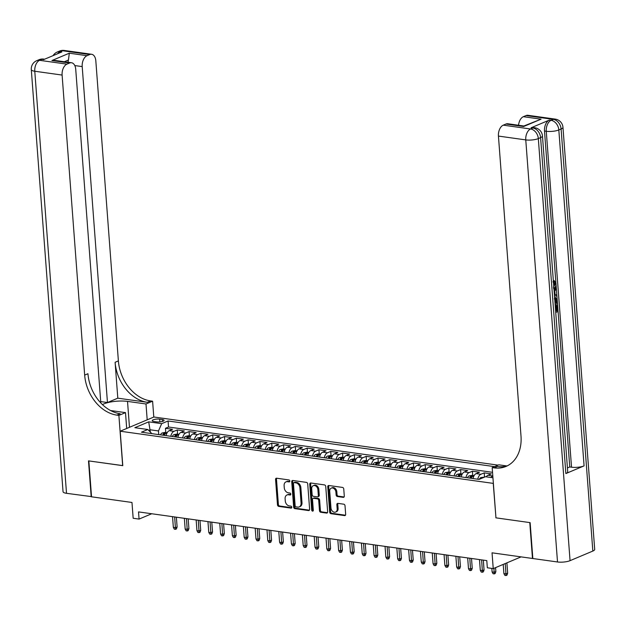 <?xml version="1.0" encoding="UTF-8"?>
<svg xmlns="http://www.w3.org/2000/svg" width="626" height="626" viewBox="0 0 626 626"><rect width="100%" height="100%" fill="white"/><g stroke="black" fill="none" stroke-linecap="round" stroke-linejoin="round"><path stroke-width="0.94" d="M289.815 481.034A1.025 0.767 -112.8 0 0 288.93 479.931L276.622 478.209A1.471 1.103 -112.8 0 0 275.565 479.453L277.475 504.822A1.471 1.103 -112.8 0 0 278.734 506.395L291.051 508.116A1.025 0.767 -112.8 0 0 290.902 506.144L289.306 505.918A4.695 3.521 -112.8 0 1 285.26 500.894L285.104 498.773A4.695 3.521 -112.8 0 1 286.99 494.97A4.695 3.521 -112.8 0 1 288.469 494.783L290.065 495.01A1.025 0.767 -112.8 0 0 289.916 493.038L288.32 492.811A4.695 3.521 -112.8 0 1 284.274 487.787L284.118 485.674A4.695 3.521 -112.8 0 1 286.004 481.863A4.695 3.521 -112.8 0 1 287.483 481.684L289.079 481.903A1.025 0.767 -112.8 0 0 289.815 481.034M343.244 497.357A1.471 1.103 -112.8 0 0 344.292 496.105L343.76 488.992A1.471 1.103 -112.8 0 0 342.492 487.419L328.822 485.51A1.471 1.103 -112.8 0 0 327.766 486.754L329.675 512.123A1.471 1.103 -112.8 0 0 330.943 513.696L344.613 515.605A1.471 1.103 -112.8 0 0 345.669 514.361L345.02 505.761A1.471 1.103 -112.8 0 0 343.76 504.188L337.907 503.374A1.471 1.103 -112.8 0 0 336.851 504.619L337.171 508.883A3.928 2.942 -112.8 0 1 335.599 512.068A3.928 2.942 -112.8 0 1 330.974 508.015L329.714 491.316A3.928 2.942 -112.8 0 1 331.295 488.131A3.928 2.942 -112.8 0 1 335.919 492.185L336.123 494.963A1.471 1.103 -112.8 0 0 337.391 496.535L343.244 497.357L344.073 497.005M495.948 517.788L493.249 483.382L120.192 431.212L122.782 465.666L88.845 460.924L91.545 496.809L131.976 502.467L133.166 518.258L139.066 519.087L138.526 511.904L486.793 560.606L487.325 567.782L493.233 568.611L521.075 556.882M495.839 517.835L529.784 522.585L532.476 558.47L492.044 552.821L493.233 568.611M307.718 483.953A1.471 1.103 -112.8 0 0 306.458 482.38L292.78 480.471A1.471 1.103 -112.8 0 0 291.732 481.715L293.641 507.083A1.471 1.103 -112.8 0 0 294.901 508.648L308.579 510.566A1.471 1.103 -112.8 0 0 309.627 509.314L307.718 483.953M310.801 482.99L324.479 484.9A1.471 1.103 -112.8 0 1 325.739 486.472L327.648 511.833A1.471 1.103 -112.8 0 1 326.592 513.085L320.747 512.264A1.471 1.103 -112.8 0 1 319.479 510.699L318.704 500.409A1.471 1.103 -112.8 0 0 317.445 498.836L313.556 498.296A1.471 1.103 -112.8 0 0 312.507 499.54L313.313 510.253A1.025 0.767 -112.8 0 1 311.685 510.026L309.753 484.234A1.471 1.103 -112.8 0 1 310.801 482.99M490.917 477.482A5.978 3.607 -82 0 1 492.693 475.924L487.967 475.259L491.3 473.859L484.211 472.873L484.532 477.059M477.787 479.226A5.978 3.607 -82 0 1 480.885 474.273L476.167 473.608L479.493 472.207L472.411 471.221L472.724 475.408M465.987 477.575A5.978 3.607 -82 0 1 469.085 472.622L464.359 471.957L467.685 470.556L460.603 469.57L460.916 473.757M454.179 475.924A5.978 3.607 -82 0 1 457.277 470.971L452.551 470.306L455.877 468.905L448.795 467.919L449.108 472.106M442.371 474.273A5.978 3.607 -82 0 1 445.469 469.32L440.751 468.663L444.077 467.254L436.995 466.268L437.308 470.455M430.563 472.622A5.978 3.607 -82 0 1 433.662 467.669L428.943 467.012L432.269 465.603L425.187 464.617L425.5 468.804M418.763 470.971A5.978 3.607 -82 0 1 421.861 466.018L417.135 465.361L420.461 463.952L413.379 462.966L413.692 467.152M406.955 469.32A5.978 3.607 -82 0 1 410.053 464.367L405.335 463.709L408.661 462.301L401.571 461.315L401.892 465.501M395.147 467.669A5.978 3.607 -82 0 1 398.246 462.716L393.527 462.058L396.853 460.658L389.771 459.664L390.084 463.85M383.347 466.018A5.978 3.607 -82 0 1 386.445 461.065L381.719 460.407L385.045 459.007L377.963 458.013L378.276 462.199M371.539 464.367A5.978 3.607 -82 0 1 374.638 459.414L369.919 458.756L373.245 457.356L366.155 456.362L366.476 460.548M359.731 462.716A5.978 3.607 -82 0 1 362.83 457.762L358.111 457.105L361.437 455.705L354.355 454.711L354.668 458.897M347.931 461.065A5.978 3.607 -82 0 1 351.029 456.111L346.303 455.454L349.629 454.053L342.547 453.06L342.86 457.246M336.123 459.414A5.978 3.607 -82 0 1 339.222 454.46L334.495 453.803L337.821 452.402L330.739 451.409L331.06 455.595M324.315 457.762A5.978 3.607 -82 0 1 327.414 452.809L322.695 452.152L326.021 450.751L318.939 449.758L319.252 453.944M312.515 456.111A5.978 3.607 -82 0 1 315.614 451.158L310.887 450.501L314.213 449.1L307.131 448.106L307.444 452.293M300.707 454.46A5.978 3.607 -82 0 1 303.806 449.507L299.079 448.85L302.405 447.449L295.323 446.455L295.636 450.642M288.899 452.809A5.978 3.607 -82 0 1 291.998 447.856L287.279 447.199L290.605 445.798L283.523 444.804L283.836 448.991M277.091 451.158A5.978 3.607 -82 0 1 280.19 446.205L275.471 445.548L278.797 444.147L271.715 443.153L272.028 447.347M265.291 449.507A5.978 3.607 -82 0 1 268.39 444.554L263.663 443.897L266.989 442.496L259.907 441.502L260.22 445.696M253.483 447.856A5.978 3.607 -82 0 1 256.582 442.903L251.863 442.246L255.189 440.845L248.099 439.851L248.42 444.045M241.675 446.205A5.978 3.607 -82 0 1 244.774 441.252L240.055 440.594L243.381 439.194L236.299 438.2L236.612 442.394M229.875 444.554A5.978 3.607 -82 0 1 232.974 439.601L228.247 438.943L231.573 437.543L224.491 436.549L224.804 440.743M218.067 442.903A5.978 3.607 -82 0 1 221.166 437.95L216.447 437.292L219.773 435.892L212.684 434.898L213.004 439.092M206.259 441.252A5.978 3.607 -82 0 1 209.358 436.299L204.639 435.641L207.965 434.241L200.883 433.247L201.196 437.441M194.459 439.601A5.978 3.607 -82 0 1 197.558 434.647L192.831 433.99L196.157 432.589L189.075 431.596L189.388 435.79M182.651 437.95A5.978 3.607 -82 0 1 185.75 432.996L181.024 432.339L184.349 430.938L177.268 429.945L173.942 431.345A5.978 3.607 98 0 0 170.843 436.299M177.588 434.139L177.268 429.945M154.035 421.525L156.633 421.885A4.632 1.252 -4.3 0 0 161.539 421.674A4.632 1.252 -4.3 0 0 164.082 420.351A4.632 1.252 -4.3 0 0 162.283 419.506L159.685 419.146A4.632 1.252 -4.3 0 0 154.779 419.357A4.632 1.252 -4.3 0 0 152.235 420.68A4.632 1.252 -4.3 0 0 154.035 421.525M498.053 465.134L153.91 417.01L120.192 431.212M494.493 466.628L168.065 420.977L161.688 423.669L158.472 430.946L158.746 434.608M492.944 477.763L485.471 476.722L479.093 479.406L141.453 432.19L147.838 429.506L134.848 427.691L148.698 421.854L161.688 423.669M492.537 472.325L168.519 427.01L165.467 428.294L172.549 429.287L169.223 430.688A5.978 3.607 98 0 0 166.125 435.641M185.75 432.996L189.075 431.596M197.558 434.647L200.883 433.247M209.358 436.299L212.684 434.898M221.166 437.95L224.491 436.549M232.974 439.601L236.299 438.2M244.774 441.252L248.099 439.851M256.582 442.903L259.907 441.502M268.39 444.554L271.715 443.153M280.19 446.205L283.523 444.804M291.998 447.856L295.323 446.455M303.806 449.507L307.131 448.106M315.614 451.158L318.939 449.758M327.414 452.809L330.739 451.409M339.222 454.46L342.547 453.06M351.029 456.111L354.355 454.711M362.83 457.762L366.155 456.362M374.638 459.414L377.963 458.013M386.445 461.065L389.771 459.664M398.246 462.716L401.571 461.315M410.053 464.367L413.379 462.966M421.861 466.018L425.187 464.617M433.662 467.669L436.995 466.268M445.469 469.32L448.795 467.919M457.277 470.971L460.603 469.57M469.085 472.622L472.411 471.221M480.885 474.273L484.211 472.873M158.472 430.946L150.209 429.788L148.722 430.422M150.381 432.136L148.698 421.854M139.066 519.087L151.719 513.75M165.78 432.488L165.467 428.294M168.519 427.01L168.065 420.977M151.844 433.646L147.838 429.506M181.024 432.339A5.978 3.607 98 0 0 177.925 437.292M192.831 433.99A5.978 3.607 98 0 0 189.733 438.943M204.639 435.641A5.978 3.607 98 0 0 201.541 440.594M216.447 437.292A5.978 3.607 98 0 0 213.341 442.246M228.247 438.943A5.978 3.607 98 0 0 225.149 443.897M240.055 440.594A5.978 3.607 98 0 0 236.957 445.548M251.863 442.246A5.978 3.607 98 0 0 248.765 447.199M263.663 443.897A5.978 3.607 98 0 0 260.565 448.85M275.471 445.548A5.978 3.607 98 0 0 272.373 450.501M287.279 447.199A5.978 3.607 98 0 0 284.181 452.152M299.079 448.85A5.978 3.607 98 0 0 295.981 453.803M310.887 450.501A5.978 3.607 98 0 0 307.789 455.454M322.695 452.152A5.978 3.607 98 0 0 319.596 457.105M334.495 453.803A5.978 3.607 98 0 0 331.397 458.756M346.303 455.454A5.978 3.607 98 0 0 343.204 460.407M358.111 457.105A5.978 3.607 98 0 0 355.012 462.058M369.919 458.756A5.978 3.607 98 0 0 366.813 463.709M381.719 460.407A5.978 3.607 98 0 0 378.62 465.361M393.527 462.058A5.978 3.607 98 0 0 390.428 467.012M405.335 463.709A5.978 3.607 98 0 0 402.236 468.663M417.135 465.361A5.978 3.607 98 0 0 414.036 470.314M428.943 467.012A5.978 3.607 98 0 0 425.844 471.965M440.751 468.663A5.978 3.607 98 0 0 437.652 473.608M452.551 470.306A5.978 3.607 98 0 0 449.452 475.259M464.359 471.957A5.978 3.607 98 0 0 461.26 476.91M476.167 473.608A5.978 3.607 98 0 0 473.068 478.561M487.967 475.259A5.978 3.607 98 0 0 486.191 476.824M289.752 481.488L288.398 481.3A4.695 3.521 -112.8 0 0 286.911 481.48L286.004 481.863M286.99 494.97L287.897 494.579A4.695 3.521 -112.8 0 1 289.384 494.399L290.738 494.595M276.669 478.217A1.471 1.103 -112.8 0 0 276.473 479.07L278.382 504.439A1.471 1.103 -112.8 0 0 279.65 506.011L291.724 507.694M292.835 480.478A1.471 1.103 -112.8 0 0 292.639 481.331L294.549 506.7A1.471 1.103 -112.8 0 0 295.816 508.265L309.432 510.174M294.204 482.623A1.025 0.767 -112.8 0 0 293.469 483.491L295.143 505.761A1.025 0.767 -112.8 0 0 296.028 506.857L297.71 507.091A4.695 3.521 -112.8 0 0 299.197 506.911A4.695 3.521 -112.8 0 0 301.075 503.101L299.932 487.881A4.695 3.521 -112.8 0 0 295.887 482.857L294.204 482.623L295.12 482.239A1.025 0.767 -112.8 0 0 294.541 482.482M299.197 506.911L300.104 506.528A4.695 3.521 -112.8 0 0 301.99 502.717L301.075 503.101M295.12 482.239L296.794 482.474A4.695 3.521 -112.8 0 1 300.848 487.498L301.99 502.717M327.453 512.694L321.654 511.88L320.747 512.264M313.094 498.351L314.009 497.967A1.471 1.103 -112.8 0 1 314.471 497.913L318.352 498.452A1.471 1.103 -112.8 0 1 319.62 500.025L320.387 510.307A1.471 1.103 -112.8 0 0 321.654 511.88M310.856 482.998A1.471 1.103 -112.8 0 0 310.66 483.851L312.601 509.642A1.025 0.767 -112.8 0 0 313.258 510.675M317.906 489.735A3.928 2.942 -112.8 0 0 313.282 485.682A3.928 2.942 -112.8 0 0 311.701 488.867L312.147 494.751A1.471 1.103 -112.8 0 0 313.407 496.324L317.296 496.864A1.471 1.103 -112.8 0 0 318.344 495.62L317.906 489.735L318.814 489.352A3.928 2.942 -112.8 0 0 314.189 485.299L313.282 485.682M317.758 496.809L318.665 496.426A1.471 1.103 -112.8 0 0 319.26 495.236L318.344 495.62M318.814 489.352L319.26 495.236M331.295 488.131L332.203 487.748A3.928 2.942 -112.8 0 1 336.827 491.801L337.038 494.579A1.471 1.103 -112.8 0 0 338.298 496.152L344.104 496.966M335.599 512.068L336.506 511.685A3.928 2.942 -112.8 0 0 338.087 508.5L337.171 508.883M337.962 503.382A1.471 1.103 -112.8 0 0 337.766 504.235L338.087 508.5M328.877 485.518A1.471 1.103 -112.8 0 0 328.681 486.371L330.591 511.739A1.471 1.103 -112.8 0 0 331.85 513.304L345.474 515.214M167.165 432.683L165.131 432.394L162.126 432.996A3.959 2.394 98 0 0 160.522 434.859M164.184 435.367A3.959 2.394 -82 0 1 165.115 433.974L163.699 433.779A3.959 2.394 98 0 0 162.768 435.172M177.111 526.982L176.415 528.939L175.507 529.322L174.325 529.158L173.347 527.382L175.468 527.679L177.111 526.982L176.375 517.201M175.507 529.322L174.662 516.959M173.347 527.382L172.541 516.661M91.529 496.621L66.513 493.311L34.782 71.239A8.967 2.426 -4.3 0 1 31.3 69.611A8.967 8.967 0 0 1 36.762 60.667A8.967 6.729 67.2 0 1 39.594 60.323L66.927 64.142A8.967 5.415 98 0 0 62.107 75.065L34.782 71.239A8.967 5.415 -82 0 1 39.594 60.323L41.879 59.36L43.648 59.611L61.872 51.935L60.104 51.684L62.381 50.722A8.967 5.415 -82 0 1 64.267 50.456L91.599 54.274A8.967 5.415 98 0 0 89.706 54.548L62.381 50.722A8.967 6.729 -112.8 0 0 59.54 51.074A8.967 8.967 0 0 1 64.267 50.456M91.185 496.762L88.493 460.869L122.782 465.603M147.188 419.835L145.999 403.981L127.524 401.399A16.824 4.538 -4.3 0 0 102.453 404.615M145.999 403.981L152.603 401.196L150.6 400.922A37.38 28.037 67.2 0 1 118.384 360.897L95.825 60.855A8.967 5.415 98 0 0 91.599 54.274M117.805 398.175L147.313 402.299A37.38 28.037 67.2 0 1 115.106 362.282L117.805 398.175L107.461 402.534L100.716 401.587M122.665 465.65L118.885 415.406L116.882 415.124A37.38 28.037 67.2 0 1 84.666 375.107L62.107 75.065M118.885 415.406L125.497 412.62L110.575 410.539M100.817 402.972L75.73 69.322A8.967 5.415 98 0 0 71.505 62.741L55.471 60.495L51.911 60.534L69.314 53.202L87.022 55.683L89.706 54.548M87.022 55.683A8.967 5.415 98 0 0 82.202 66.599L74.791 65.558M107.461 402.534L82.202 66.599M66.513 493.311A8.967 2.426 175.7 0 1 63.038 491.684L31.3 69.611M126.687 428.474L125.497 412.62M153.793 417.057L152.603 401.196M71.505 62.741A8.967 5.415 98 0 0 69.619 63.015L51.911 60.534M66.927 64.142L69.619 63.015M68.054 62.256A8.967 5.415 -82 0 1 68.445 60.002L64.322 61.739M116.882 415.124L120.161 413.739A37.38 28.037 67.2 0 1 87.953 373.722L84.666 375.107M69.314 53.202L68.445 60.002M553.76 286.246L554.456 283.633L552.907 281.794M554.065 290.323L556.295 287.882L556.389 289.173L554.777 290.863L555.059 294.533L556.811 294.807L556.905 296.09L554.472 295.668M553.987 289.243L555.348 287.749L556.295 287.882M555.606 310.731L556.397 310.402L556.021 305.316L557.594 305.183L558.063 311.482L555.731 312.46M565.857 473.561L540.598 137.626A8.967 2.426 -4.3 0 0 542.46 135.967L567.719 471.902A8.967 2.426 175.7 0 1 565.857 473.561L584.081 465.885A8.967 2.426 175.7 0 1 571.53 467.199L569.762 466.949L556.044 284.486M555.888 282.483L544.503 131.014A8.967 5.415 -82 0 1 549.323 120.098L531.098 127.774A8.967 5.415 -82 0 1 532.984 127.508L534.76 127.751A8.967 5.415 98 0 0 532.867 128.025L531.098 127.774M569.762 466.949L567.422 467.935M530.136 522.632L495.956 517.851L492.177 467.606L494.188 467.888A37.38 28.037 -112.8 0 0 506.004 466.44A37.38 28.037 -112.8 0 0 521.004 436.126L498.437 136.077A8.967 5.415 -82 0 1 503.257 125.161L530.59 128.987L532.867 128.025A8.967 6.729 -112.8 0 1 540.598 137.626L538.321 138.589L570.059 560.661A8.967 2.426 175.7 0 1 557.508 561.976L532.836 558.525L530.136 522.632M492.177 467.606L498.789 464.821L506.77 465.94M523.657 126.507L523.837 126.006L541.06 119.175L523.657 126.507L505.949 124.026L503.257 125.161M505.949 124.026A8.967 5.415 -82 0 1 507.842 123.76L523.852 125.998M592.838 551.06L561.099 128.987A8.967 2.426 -4.3 0 0 562.962 127.328L594.7 549.401A8.967 2.426 175.7 0 1 592.838 551.06L570.059 560.661M518.555 125.255A8.967 5.415 -82 0 1 523.352 116.694L541.06 119.175M549.323 120.098L551.091 120.349L553.368 119.386L526.043 115.56L523.352 116.694M526.043 115.56A8.967 5.415 -82 0 1 527.929 115.294L555.262 119.112A8.967 5.415 98 0 0 553.368 119.386A8.967 6.729 -112.8 0 1 561.099 128.987L558.822 129.95L584.081 465.885M494.188 467.888L497.467 466.503A37.38 28.037 -112.8 0 0 507.616 465.681M555.645 311.247L557.343 310.527L556.96 305.449L556.021 305.316M556.96 305.449L557.594 305.183M557.343 310.527L556.397 310.402M554.605 297.475L555.481 297.405L557.234 300.441L557.469 303.532L555.137 304.51M555.043 303.297L556.749 302.577L556.076 298.931L555.434 298.625M555.004 302.781L555.802 302.444L555.129 298.798L556.076 298.931L554.253 298.845M556.749 302.577L555.802 302.444M556.616 300.801L555.669 300.676M556.905 296.09L554.464 295.621M554.378 294.431L554.159 291.513M553.384 287.357L555.403 283.766L554.456 283.633M555.403 283.766L553.431 281.864M554.19 281.927L553.94 280.636L553.337 280.55M553.314 280.518L554.253 280.651L556.029 283.382C556.076 286.09 555.231 287.819 553.478 288.578M178.973 434.334L176.931 434.045L173.926 434.647A3.959 2.394 98 0 0 172.33 436.51M175.992 437.018A3.959 2.394 -82 0 1 176.923 435.626L175.499 435.43A3.959 2.394 98 0 0 174.576 436.823M188.919 528.634L188.223 530.59L187.307 530.973L186.125 530.809L185.155 529.033L187.276 529.322L188.919 528.634L188.183 518.852M187.307 530.973L186.47 518.61M185.155 529.033L184.349 518.312M190.781 435.978L188.739 435.696L185.734 436.299A3.959 2.394 98 0 0 184.138 438.161M187.8 438.67A3.959 2.394 -82 0 1 188.723 437.277L187.307 437.081A3.959 2.394 98 0 0 186.376 438.474M200.719 530.285L200.023 532.241L199.115 532.624L197.933 532.46L196.955 530.676L199.084 530.973L200.719 530.285L199.984 520.503M199.115 532.624L198.278 520.261M196.955 530.676L196.149 519.963M202.581 437.629L200.547 437.347L197.542 437.95A3.959 2.394 98 0 0 195.946 439.812M199.6 440.321A3.959 2.394 -82 0 1 200.531 438.928L199.115 438.732A3.959 2.394 98 0 0 198.184 440.125M212.527 531.936L211.831 533.892L210.923 534.275L209.741 534.111L208.763 532.327L210.884 532.624L212.527 531.936L211.791 522.154M210.923 534.275L210.086 521.912M208.763 532.327L207.957 521.615M214.389 439.28L212.347 438.998L209.35 439.601A3.959 2.394 98 0 0 207.746 441.463M211.408 441.972A3.959 2.394 -82 0 1 212.339 440.579L210.923 440.383A3.959 2.394 98 0 0 209.992 441.776M224.335 533.587L223.638 535.543L222.723 535.926L221.541 535.762L220.571 533.978L222.692 534.275L224.335 533.587L223.599 523.805M222.723 535.926L221.886 523.563M220.571 533.978L219.765 523.266M226.197 440.931L224.155 440.649L221.15 441.252A3.959 2.394 98 0 0 219.554 443.114M223.216 443.623A3.959 2.394 -82 0 1 224.139 442.23L222.723 442.034A3.959 2.394 98 0 0 221.8 443.427M236.135 535.238L235.439 537.194L234.531 537.577L233.349 537.413L232.371 535.629L234.5 535.926L236.135 535.238L235.399 525.457M234.531 537.577L233.694 525.214M232.371 535.629L231.565 524.917M237.997 442.582L235.963 442.3L232.958 442.903A3.959 2.394 98 0 0 231.362 444.765M235.016 445.274A3.959 2.394 -82 0 1 235.947 443.881L234.531 443.685A3.959 2.394 98 0 0 233.6 445.078M247.943 536.889L247.247 538.845L246.339 539.229L245.157 539.064L244.179 537.28L246.308 537.577L247.943 536.889L247.207 527.108M246.339 539.229L245.502 526.865M244.179 537.28L243.373 526.568M249.805 444.233L247.763 443.951L244.766 444.554A3.959 2.394 98 0 0 243.162 446.416M246.824 446.925A3.959 2.394 -82 0 1 247.755 445.532L246.339 445.336A3.959 2.394 98 0 0 245.408 446.729M259.751 538.54L259.054 540.496L258.139 540.88L256.965 540.715L255.987 538.931L258.108 539.229L259.751 538.54L259.015 528.751M258.139 540.88L257.302 528.516M255.987 538.931L255.181 528.219M261.613 445.884L259.571 445.602L256.566 446.205A3.959 2.394 98 0 0 254.97 448.067M258.632 448.576A3.959 2.394 -82 0 1 259.555 447.183L258.139 446.987A3.959 2.394 98 0 0 257.216 448.38M271.559 540.191L270.862 542.147L269.947 542.531L268.765 542.366L267.787 540.582L269.916 540.88L271.559 540.191L270.823 530.402M269.947 542.531L269.11 530.167M267.787 540.582L266.981 529.87M273.413 447.535L271.379 447.254L268.374 447.856A3.959 2.394 98 0 0 266.778 449.718M270.432 450.227A3.959 2.394 -82 0 1 271.363 448.834L269.947 448.631A3.959 2.394 98 0 0 269.016 450.031M283.359 541.842L282.662 543.798L281.755 544.182L280.573 544.017L279.595 542.233L281.723 542.531L283.359 541.842L282.623 532.053M281.755 544.182L280.918 531.818M279.595 542.233L278.789 531.521M285.221 449.186L283.179 448.905L280.182 449.507A3.959 2.394 98 0 0 278.578 451.369M282.24 451.878A3.959 2.394 -82 0 1 283.171 450.485L281.755 450.282A3.959 2.394 98 0 0 280.824 451.682M295.167 543.493L294.47 545.449L293.563 545.833L292.381 545.669L291.403 543.884L293.524 544.182L295.167 543.493L294.431 533.704M293.563 545.833L292.718 533.469M291.403 543.884L290.597 533.172M297.029 450.837L294.987 450.556L291.982 451.158A3.959 2.394 98 0 0 290.386 453.021M294.048 453.529A3.959 2.394 -82 0 1 294.971 452.136L293.555 451.933A3.959 2.394 98 0 0 292.632 453.334M306.975 545.144L306.278 547.101L305.363 547.484L304.181 547.32L303.203 545.536L305.332 545.833L306.975 545.144L306.239 535.355M305.363 547.484L304.526 535.12M303.203 545.536L302.397 534.823M308.829 452.488L306.795 452.207L303.79 452.809A3.959 2.394 98 0 0 302.194 454.672M305.848 455.18A3.959 2.394 -82 0 1 306.779 453.787L305.363 453.584A3.959 2.394 98 0 0 304.432 454.985M318.775 546.795L318.078 548.752L317.171 549.135L315.989 548.971L315.011 547.187L317.139 547.484L318.775 546.795L318.039 537.006M317.171 549.135L316.333 536.772M315.011 547.187L314.205 536.474M320.637 454.14L318.603 453.858L315.598 454.46A3.959 2.394 98 0 0 313.994 456.323M317.656 456.831A3.959 2.394 -82 0 1 318.587 455.438L317.171 455.235A3.959 2.394 98 0 0 316.24 456.636M330.583 548.446L329.886 550.403L328.979 550.786L327.797 550.622L326.819 548.838L328.94 549.135L330.583 548.446L329.847 538.657M328.979 550.786L328.134 538.423M326.819 548.838L326.013 538.125M332.445 455.791L330.403 455.509L327.398 456.111A3.959 2.394 98 0 0 325.802 457.974M329.464 458.482A3.959 2.394 -82 0 1 330.395 457.09L328.971 456.886A3.959 2.394 98 0 0 328.047 458.287M342.391 550.097L341.694 552.054L340.779 552.437L339.597 552.273L338.627 550.489L340.747 550.786L342.391 550.097L341.655 540.308M340.779 552.437L339.941 540.074M338.627 550.489L337.821 539.776M344.253 457.442L342.211 457.16L339.206 457.762A3.959 2.394 98 0 0 337.61 459.625M341.272 460.133A3.959 2.394 -82 0 1 342.195 458.741L340.779 458.537A3.959 2.394 98 0 0 339.855 459.938M354.191 551.749L353.494 553.705L352.587 554.088L351.405 553.916L350.427 552.14L352.555 552.437L354.191 551.749L353.455 541.96M352.587 554.088L351.749 541.725M350.427 552.14L349.621 541.427M356.053 459.093L354.019 458.811L351.014 459.414A3.959 2.394 98 0 0 349.418 461.276M353.072 461.785A3.959 2.394 -82 0 1 354.003 460.392L352.587 460.188A3.959 2.394 98 0 0 351.655 461.589M365.999 553.4L365.302 555.348L364.395 555.739L363.213 555.567L362.235 553.791L364.355 554.088L365.999 553.4L365.263 543.611M364.395 555.739L363.557 543.376M362.235 553.791L361.429 543.078M367.861 460.744L365.819 460.462L362.822 461.065A3.959 2.394 98 0 0 361.218 462.927M364.88 463.436A3.959 2.394 -82 0 1 365.811 462.043L364.395 461.839A3.959 2.394 98 0 0 363.463 463.24M377.807 555.051L377.11 556.999L376.195 557.39L375.013 557.218L374.043 555.442L376.163 555.739L377.807 555.051L377.071 545.262M376.195 557.39L375.357 545.027M374.043 555.442L373.237 544.73M379.669 462.395L377.627 462.113L374.622 462.716A3.959 2.394 98 0 0 373.026 464.578M376.688 465.087A3.959 2.394 -82 0 1 377.611 463.694L376.195 463.49A3.959 2.394 98 0 0 375.271 464.891M389.607 556.702L388.91 558.65L388.003 559.041L386.821 558.869L385.843 557.093L387.971 557.39L389.607 556.702L388.871 546.913M388.003 559.041L387.165 546.678M385.843 557.093L385.037 546.381M391.469 464.046L389.435 463.764L386.43 464.367A3.959 2.394 98 0 0 384.834 466.229M388.488 466.738A3.959 2.394 -82 0 1 389.419 465.345L388.003 465.141A3.959 2.394 98 0 0 387.071 466.542M401.415 558.353L400.718 560.301L399.811 560.685L398.629 560.52L397.651 558.744L399.779 559.041L401.415 558.353L400.679 548.564M399.811 560.685L398.973 548.329M397.651 558.744L396.845 548.032M403.277 465.697L401.235 465.415L398.238 466.018A3.959 2.394 98 0 0 396.634 467.88M400.296 468.389A3.959 2.394 -82 0 1 401.227 466.996L399.811 466.793A3.959 2.394 98 0 0 398.879 468.193M413.223 560.004L412.526 561.952L411.611 562.336L410.437 562.171L409.459 560.395L411.579 560.693L413.223 560.004L412.487 550.215M411.611 562.336L410.773 549.98M409.459 560.395L408.653 549.683M415.085 467.348L413.043 467.066L410.038 467.669A3.959 2.394 98 0 0 408.442 469.531M412.104 470.04A3.959 2.394 -82 0 1 413.027 468.647L411.611 468.444A3.959 2.394 98 0 0 410.687 469.844M425.031 561.655L424.334 563.603L423.419 563.987L422.237 563.823L421.259 562.046L423.387 562.344L425.031 561.655L424.295 551.866M423.419 563.987L422.581 551.631M421.259 562.046L420.453 551.334M426.885 468.999L424.851 468.717L421.846 469.32A3.959 2.394 98 0 0 420.249 471.175M423.904 471.691A3.959 2.394 -82 0 1 424.835 470.29L423.419 470.095A3.959 2.394 98 0 0 422.487 471.495M436.831 563.306L436.134 565.255L435.227 565.638L434.045 565.474L433.067 563.697L435.195 563.995L436.831 563.306L436.095 553.517M435.227 565.638L434.389 553.282M433.067 563.697L432.261 552.985M438.693 470.65L436.651 470.369L433.654 470.971A3.959 2.394 98 0 0 432.05 472.826M435.712 473.342A3.959 2.394 -82 0 1 436.643 471.941L435.227 471.746A3.959 2.394 98 0 0 434.295 473.146M448.639 564.957L447.942 566.906L447.034 567.289L445.853 567.125L444.875 565.348L446.995 565.646L448.639 564.957L447.903 555.168M447.034 567.289L446.189 554.933M444.875 565.348L444.069 554.636M450.501 472.301L448.459 472.02L445.454 472.622A3.959 2.394 98 0 0 443.857 474.477M447.52 474.993A3.959 2.394 -82 0 1 448.443 473.592L447.027 473.397A3.959 2.394 98 0 0 446.103 474.798M460.446 566.608L459.75 568.557L458.835 568.94L457.653 568.776L456.675 567L458.803 567.297L460.446 566.608L459.711 556.819M458.835 568.94L457.997 556.584M456.675 567L455.877 556.287M462.301 473.952L460.267 473.663L457.262 474.273A3.959 2.394 98 0 0 455.665 476.128M459.32 476.644A3.959 2.394 -82 0 1 460.251 475.244L458.835 475.048A3.959 2.394 98 0 0 457.903 476.449M472.247 568.259L471.55 570.208L470.642 570.591L469.461 570.427L468.483 568.651L470.611 568.948L472.247 568.259L471.511 558.47M470.642 570.591L469.805 558.228M468.483 568.651L467.677 557.938M474.109 475.603L472.074 475.314L469.07 475.924A3.959 2.394 98 0 0 467.465 477.779M471.128 478.295A3.959 2.394 -82 0 1 472.059 476.895L470.642 476.699A3.959 2.394 98 0 0 469.711 478.092M484.055 569.91L483.358 571.859L482.45 572.242L481.269 572.078L480.291 570.302L482.411 570.599L484.055 569.91L483.319 560.121M482.45 572.242L481.605 559.879M480.291 570.302L479.485 559.581M484.634 477.075L480.87 477.575A3.959 2.394 98 0 0 479.328 479.305M495.862 571.561L495.166 573.51L494.25 573.893L493.069 573.729L492.099 571.953L494.219 572.25L495.862 571.561L495.565 567.625M494.25 573.893L493.922 568.322M492.099 571.953L491.833 568.416M507.663 573.213L506.966 575.161L506.058 575.544L504.877 575.38L503.899 573.604L506.027 573.901L507.663 573.213L506.888 562.86M506.058 575.544L505.245 563.549M503.899 573.604L503.21 564.409M173.942 431.345L169.223 430.688M159.896 421.916L159.685 419.146M162.431 421.454L162.283 419.506M288.398 481.3L287.483 481.684M290.644 494.767L290.065 495.01M289.384 494.399L288.469 494.783M291.63 507.866L291.051 508.116M279.65 506.011L278.734 506.395M278.382 504.439L277.475 504.822M276.473 479.07L275.565 479.453M289.658 481.66L289.079 481.903M309.408 510.213L308.579 510.566M295.816 508.265L294.901 508.648M294.549 506.7L293.641 507.083M292.639 481.331L291.732 481.715M300.848 487.498L299.932 487.881M296.794 482.474L295.887 482.857M327.421 512.733L326.592 513.085M320.387 510.307L319.479 510.699M319.62 500.025L318.704 500.409M318.352 498.452L317.445 498.836M314.471 497.913L313.556 498.296M312.601 509.642L311.685 510.026M310.66 483.851L309.753 484.234M338.298 496.152L337.391 496.535M337.038 494.579L336.123 494.963M336.827 491.801L335.919 492.185M337.766 504.235L336.851 504.619M345.442 515.253L344.613 515.605M331.85 513.304L330.943 513.696M330.591 511.739L329.675 512.123M328.681 486.371L327.766 486.754M166.704 433.615L162.197 432.981M163.816 435.32L163.699 433.779M147.313 402.299L150.6 400.922M115.106 362.282L118.384 360.897M57.662 53.703A8.967 5.415 -82 0 1 60.104 51.684A8.967 6.729 67.2 0 0 57.263 52.028A8.967 8.967 0 0 0 53.085 55.636M43.765 59.094A8.967 8.967 0 0 0 39.039 59.713A8.967 6.729 -112.8 0 1 41.879 59.36A8.967 5.415 -82 0 1 43.765 59.094L44.602 59.212M129.472 427.308L127.524 401.399M557.508 561.976L525.77 139.903L498.437 136.077M571.53 467.199L546.271 131.264L544.503 131.014M525.77 139.903A8.967 2.426 -4.3 0 0 538.321 138.589A8.967 6.729 67.2 0 0 530.59 128.987A8.967 5.415 98 0 0 525.77 139.903M546.271 131.264A8.967 2.426 -4.3 0 0 558.822 129.95A8.967 6.729 67.2 0 0 551.091 120.349A8.967 5.415 98 0 0 546.271 131.264M178.512 435.266L174.005 434.632M175.616 436.971L175.499 435.43M190.312 436.917L185.812 436.283M187.424 438.623L187.307 437.081M202.12 438.568L197.613 437.934M199.232 440.274L199.115 438.732M213.928 440.219L209.42 439.585M211.032 441.925L210.923 440.383M225.728 441.87L221.228 441.236M222.84 443.576L222.723 442.034M237.536 443.521L233.036 442.887M234.648 445.227L234.531 443.685M249.344 445.172L244.836 444.538M246.448 446.878L246.339 445.336M261.152 446.823L256.644 446.189M258.256 448.529L258.139 446.987M272.952 448.466L268.452 447.84M270.064 450.18L269.947 448.631M284.76 450.117L280.252 449.491M281.872 451.831L281.755 450.282M296.567 451.769L292.06 451.143M293.672 453.482L293.555 451.933M308.368 453.42L303.868 452.794M305.48 455.125L305.363 453.584M320.176 455.071L315.668 454.445M317.288 456.777L317.171 455.235M331.983 456.722L327.476 456.096M329.088 458.428L328.971 456.886M343.784 458.373L339.284 457.747M340.896 460.079L340.779 458.537M355.591 460.024L351.084 459.398M352.704 461.73L352.587 460.188M367.399 461.675L362.892 461.049M364.504 463.381L364.395 461.839M379.2 463.326L374.7 462.7M376.312 465.032L376.195 463.49M391.007 464.977L386.508 464.351M388.12 466.683L388.003 465.141M402.815 466.628L398.308 466.002M399.92 468.334L399.811 466.793M414.623 468.279L410.116 467.653M411.728 469.985L411.611 468.444M426.423 469.93L421.924 469.304M423.536 471.636L423.419 470.095M438.231 471.581L433.724 470.955M435.344 473.287L435.227 471.746M450.039 473.233L445.532 472.607M447.144 474.938L447.027 473.397M461.839 474.884L457.34 474.258M458.952 476.589L458.835 475.048M473.647 476.535L469.14 475.909M470.76 478.241L470.642 476.699M482.857 477.826L480.948 477.56M294.791 482.278L293.884 482.662M57.263 52.028L59.54 51.074M36.762 60.667L39.039 59.713M542.46 135.967A8.967 8.967 0 0 0 534.76 127.751M562.962 127.328A8.967 8.967 0 0 0 555.262 119.112M554.542 297.272L555.481 297.405"/></g></svg>
